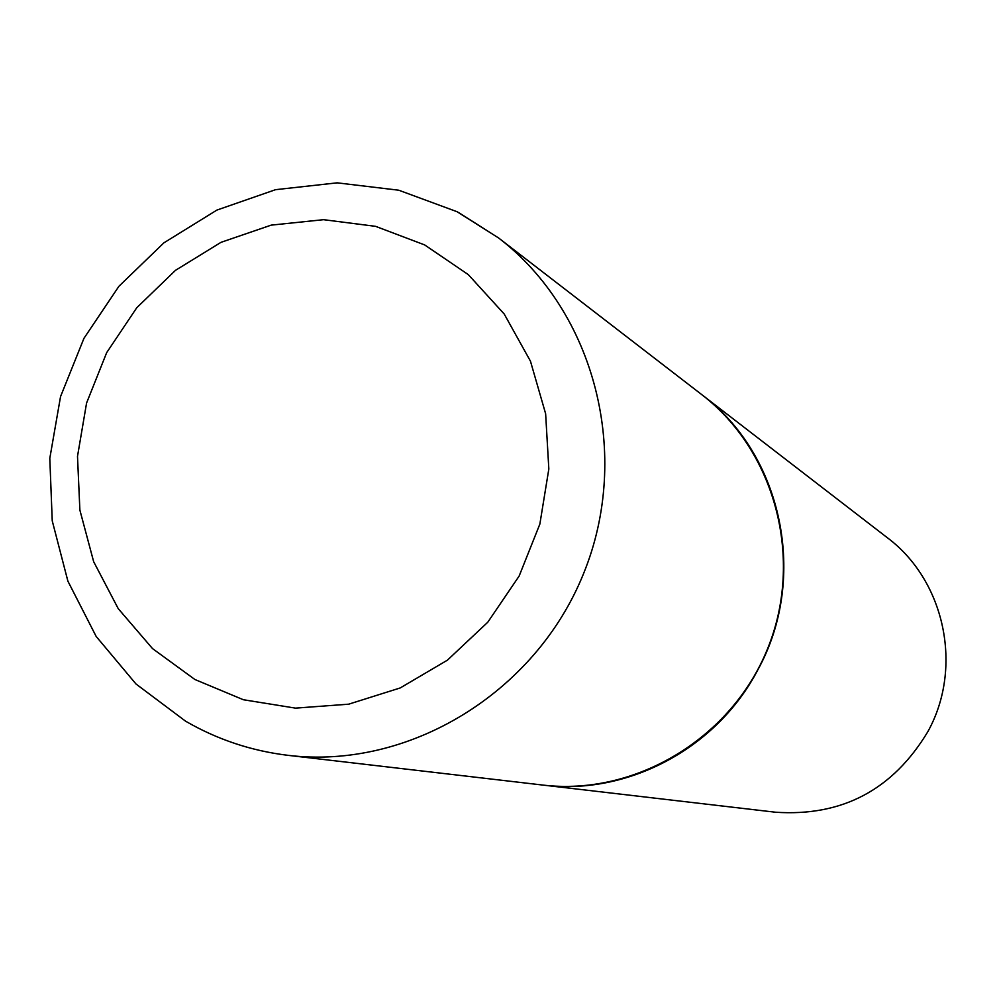 <?xml version="1.0" encoding="UTF-8"?>
<svg xmlns="http://www.w3.org/2000/svg" width="996" height="996" viewBox="0 0 996 996"><rect width="100%" height="100%" fill="white"/><g stroke="black" fill="none" stroke-linecap="round" stroke-linejoin="round"><path stroke-width="1.49" d="M701.607 394.503C775.511 451.076 804.183 559.391 767.505 648.944C731.226 738.659 635.062 796.178 542.658 785.047L288.093 755.342C408.447 769.896 535.163 693.328 583.395 574.02C632.186 454.923 594.961 311.636 498.647 238.007L701.607 394.503M701.657 394.541L701.707 394.59C782.619 454.686 808.528 578.253 757.769 669.972C716.883 748.494 627.256 795.879 542.783 785.06L542.72 785.06M701.707 394.59L887.15 537.579C944.893 580.556 963.481 667.469 927.824 731.711C892.814 789.89 841.994 816.732 775.386 812.213L542.783 785.06M194.892 679.496L152.525 648.595L118.238 608.656L93.661 561.707L79.879 510.101L77.501 456.342L86.577 403.019L106.659 352.671L136.776 307.727L175.508 270.327L221.025 242.327L271.186 225.133L323.551 219.68L375.579 226.341L424.657 244.916L468.294 274.61L504.2 314.001L530.457 361.175L545.634 413.738L548.833 469.004L539.857 524.083L519.14 576.062L487.766 622.239L447.403 660.174L400.205 687.95L348.662 704.184L295.463 708.131L243.335 699.727L194.892 679.496M458.496 212.459L498.647 238.007L457.114 211.737L398.786 190.224L337.196 182.841L275.568 189.676L216.904 210.081L163.904 242.837L118.922 286.275L83.95 338.329L60.544 396.582L49.8 458.359L52.24 520.846L67.89 581.154L96.164 636.444L135.979 683.978L185.592 721.191C217.315 739.555 251.478 750.934 288.093 755.342"/></g></svg>
